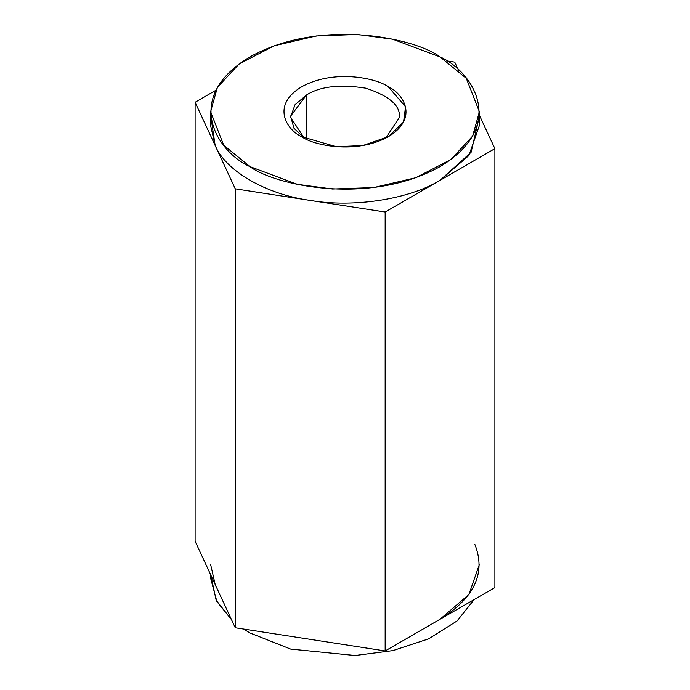 <?xml version="1.0" encoding="UTF-8"?>
<svg xmlns="http://www.w3.org/2000/svg" width="690" height="690" viewBox="0 0 690 690"><rect width="100%" height="100%" fill="white"/><g stroke="black" fill="none" stroke-linecap="round" stroke-linejoin="round"><path stroke-width="1.03" d="M474.159 599.576L457.108 620.922L428.757 638.811L392.903 650.618L355.074 655.5L290.645 649.092L249.97 632.989L243.605 629.056L249.97 632.989L290.645 649.092L355.074 655.5L392.903 650.618L428.757 638.811L457.108 620.922L474.159 599.576M231.521 619.698L216.168 600.231L210.726 574.882L210.605 578.125L216.876 601.551L231.521 619.698M478.869 118.62L471.123 152.283L440.03 180.34C408.98 199.35 353.573 207.923 310.215 200.428C266.176 194.399 225.613 170.982 215.185 145.555L235.264 188.827L385.167 212.02L494.894 148.661L479.395 115.256L494.894 148.661L494.894 587.595L385.167 650.955L494.894 587.595L494.894 148.661L385.167 212.02L385.167 650.955L235.264 627.762L385.167 650.955L385.167 212.02L235.264 188.827L235.264 627.762L195.106 541.219L195.106 102.284L215.841 90.312L195.106 102.284L195.106 541.219L235.264 627.762L235.264 188.827L195.106 102.284L215.185 145.555L211.131 118.62M454.736 62.117L458.479 70.182L454.736 62.117L446.395 60.832L454.736 62.117M440.03 56.89C416.053 38.64 321.6 17.034 249.97 56.89C180.927 98.247 218.351 152.783 249.97 166.626C273.947 184.877 368.4 206.483 440.03 166.626C509.073 125.27 471.65 70.734 440.03 56.89L466.276 78.315L479.395 111.763L472.607 136.103L450.82 159.588L415.725 177.735L373.747 187.559L332.546 189.017L297.364 184.316L249.97 166.626L223.724 145.202L210.605 111.763L217.393 87.414L239.18 63.929L274.275 45.782L316.253 35.958L357.454 34.5L392.636 39.201L440.03 56.89M301.737 136.732C287.342 130.436 270.308 105.613 301.737 86.785C334.348 68.638 377.344 78.47 388.263 86.785C402.658 93.081 419.693 117.904 388.263 136.732C355.652 154.879 312.656 145.047 301.737 136.732L336.349 146.729L362.811 145.555L388.263 136.732L403.529 122.044L405.565 106.76L388.263 86.785C377.344 78.47 334.348 68.638 301.737 86.785C270.308 105.613 287.342 130.436 301.737 136.732L301.737 136.732M306.489 95.013L295.018 104.759L290.533 117.248L304.247 138.104L293.992 128.271L290.568 116.153L306.489 95.013L306.489 139.208L306.489 95.013C320.1 86.371 339.885 84.102 365.838 88.191C389.212 95.901 400.424 105.579 399.467 117.248C400.424 105.579 389.212 95.901 365.838 88.191C339.885 84.102 320.1 86.371 306.489 95.013M385.753 138.104L399.467 117.248L385.753 138.104M210.605 111.763L210.605 125.477L215.185 145.555C225.613 170.982 266.176 194.399 310.215 200.428C353.573 207.923 408.98 199.35 440.03 180.34L468.898 155.543L479.395 125.477L479.395 111.763M479.395 564.411L468.898 594.478L440.03 619.275C474.582 597.842 486.174 572.864 474.815 544.324M215.185 584.49L210.605 564.411M210.605 574.623L210.605 578.125"/></g></svg>
